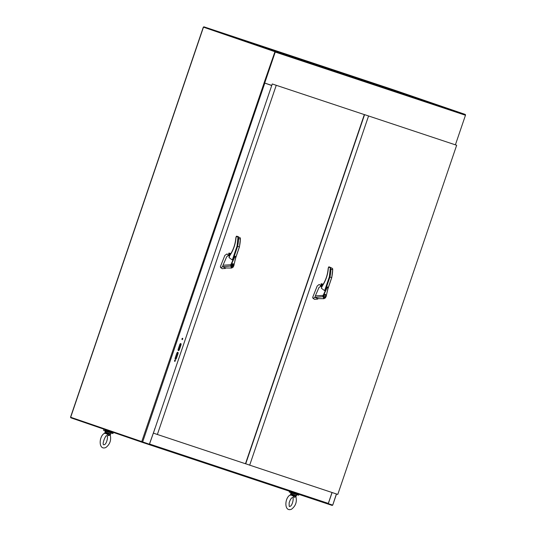 <?xml version="1.0" encoding="UTF-8"?>
<svg xmlns="http://www.w3.org/2000/svg" width="536" height="536" viewBox="0 0 536 536"><rect width="100%" height="100%" fill="white"/><g stroke="black" fill="none" stroke-linecap="round" stroke-linejoin="round"><path stroke-width="0.8" d="M394.081 89.994L465.127 114.389L274.901 51.201L203.861 26.8L394.081 89.994M274.901 51.201A0.704 0.603 108.4 0 1 275.243 52.059L264.697 83.047L264.322 82.919L274.868 51.932M274.754 51.644L203.707 27.242L203.861 26.8M275.243 52.059L465.469 115.253A0.704 0.603 -71.6 0 0 465.127 114.389M465.469 115.253L455.399 144.834M271.772 85.398L264.697 83.047M154.636 429.49L149.524 444.016A0.704 0.603 108.4 0 1 148.854 444.512L148.995 444.089M332.367 504.999L332.22 505.441L148.847 444.525L141.993 442.247L142.141 441.805M141.993 442.247L70.759 417.779L70.906 417.343M148.847 444.525L327.509 503.873A0.704 0.603 -71.6 0 0 328.307 503.405L332.019 492.504M154.542 429.041A0.704 0.603 108.4 0 1 154.783 429.048L149.376 444.21L70.531 417.209L203.332 27.115L274.941 51.711L264.087 82.839L274.941 51.711M297.627 494.205L289.433 491.432L297.708 493.971M264.114 82.846L271.725 85.532L264.087 82.839M274.713 51.63L203.332 27.115M203.479 27.168L70.678 417.263M175.225 357.914L176.806 353.264A1.226 0.636 -71 0 1 177.811 352.299A1.226 0.636 -71 0 1 178.019 353.666L176.431 358.309A1.226 0.636 -71 0 1 175.433 359.274A1.226 0.636 -71 0 1 175.225 357.914M182.019 338.826A0.69 0.355 -71 0 1 182.582 338.29A0.69 0.355 -71 0 1 182.696 339.054A0.69 0.355 -71 0 1 182.133 339.59A0.69 0.355 -71 0 1 182.019 338.826M179.774 344.548A1.226 0.636 -71 0 1 180.779 343.589A1.226 0.636 -71 0 1 180.98 344.95L179.399 349.599A1.226 0.636 -71 0 1 178.401 350.557A1.226 0.636 -71 0 1 178.193 349.197L179.774 344.548M174.602 360.614A0.69 0.355 -71 0 1 175.165 360.071A0.69 0.355 -71 0 1 175.279 360.842A0.69 0.355 -71 0 1 174.716 361.378A0.69 0.355 -71 0 1 174.602 360.614M177.604 352.299A1.226 0.636 -71 0 1 177.637 353.532L176.056 358.182A1.226 0.636 -71 0 1 175.265 359.147M182.354 338.337A0.69 0.355 -71 0 1 181.985 339.415M180.572 343.583A1.226 0.636 -71 0 1 180.605 344.822L179.024 349.465A1.226 0.636 -71 0 1 178.227 350.437M174.937 360.118A0.69 0.355 -71 0 1 174.569 361.204M336.414 493.964L332.722 505.12L328.2 503.619M328.3 503.652L332.092 492.524M298.84 494.634L298.632 495.244L291.49 492.825L289.226 492.041L289.433 491.432M105.15 429.591L104.956 430.16L113.143 432.947L104.962 430.147M113.143 432.947L112.942 433.55L105.793 431.138L103.535 430.348L103.736 429.745M322.076 286.572L320.642 286.485L321.359 284.321L320.649 286.479L319.034 287.363L315.336 295.885L323.121 295.423L326.86 287.45L327.476 286.901L327.871 287.37M323.121 295.423L323.483 295.557L326.518 288.911C327.898 285.5 328.2 288.924 327.657 289.929L326.123 296.415L325.278 297.929L323.945 298.713L325.372 297.895L326.169 296.421L328.032 287.892L327.449 286.901L324.642 290.646L321.406 288.294L322.015 286.237L321.56 287.544M320.695 286.485L321.426 284.341M315.336 295.885L314.974 297.386L322.9 296.703L323.128 295.423M320.742 286.13L319.778 284.703L318.967 284.569L317.165 286.07L312.656 297.453L313.044 298.338L314.974 297.386L317.995 298.599M322.766 285.018L321.218 285.326L321.714 286.546M322.739 285.058A0.918 0.791 -71.6 0 0 321.319 285.36A0.918 0.791 -71.6 0 0 321.868 286.512M328.601 267.089L328.334 268.335C327.818 274.894 325.727 280.904 322.069 286.351M331.55 277.541L329.352 276.81L330.344 267.752L328.963 266.821L328.226 268.389A31.503 26.947 108.4 0 1 322.015 286.237M325.385 297.788L325.385 297.788C324.072 298.981 323.355 298.612 323.242 296.689L323.483 295.557M323.992 295.611L325.392 294.264C326.136 295.624 325.761 296.71 324.28 297.514C323.831 297.312 323.737 296.676 323.992 295.611M317.52 298.632L323.945 298.713L323.242 296.689M313.044 298.338L314.585 299.376L317.366 299.021M329.58 267.029L332.541 268.482L332.682 269.796A36.327 31.075 108.4 0 1 331.704 277.561L327.911 288.683M327.851 289.065L331.757 277.588L332.755 269.293L332.682 269.796L330.92 269.213L330.344 267.752L328.722 267.203M328.327 267.933L328.226 268.389M321.908 286.392A0.918 0.791 108.4 0 1 322.578 284.871M322.953 284.71L320.937 284.174L322.873 284.837L320.937 284.174L321.627 283.765L322.632 284.248M323.121 284.435L321.185 283.765L323.195 284.301M328.347 267.846L328.334 268.335M324.113 295.651L325.312 294.499C325.928 295.745 325.607 296.676 324.36 297.279L324.113 295.651M229.756 255.9L227.954 255.786L226.715 256.697L223.016 265.22L230.802 264.757L234.54 256.778L235.157 256.235L235.552 256.697M223.016 265.22L222.654 266.72L230.581 266.037L234.199 258.245C235.579 254.835 235.88 258.258 235.338 259.263L233.803 265.749L232.959 267.256L231.626 268.047L233.053 267.23L233.843 265.755L235.706 257.22L235.13 256.235L232.323 259.98L229.086 257.628L229.696 255.572L229.24 256.878M229.06 253.655L228.329 255.813L229.107 253.675M228.423 255.458L227.043 253.903L224.845 255.404L220.33 266.781L220.725 267.672L222.654 266.72L225.669 267.933M230.447 254.345L228.899 254.66L229.395 255.88M230.42 254.392A0.918 0.791 -71.6 0 0 228.993 254.687A0.918 0.791 -71.6 0 0 229.542 255.846M236.282 236.423L236.014 237.669C235.498 244.228 233.408 250.232 229.75 255.685M239.23 246.868L237.033 246.138L238.024 237.086L236.644 236.148L235.907 237.723A31.503 26.947 108.4 0 1 229.696 255.572M233.066 267.122L233.066 267.122C231.753 268.308 231.036 267.946 230.922 266.024L231.163 264.891M231.673 264.938L233.073 263.598C233.817 264.958 233.441 266.044 231.961 266.848C231.512 266.647 231.411 266.01 231.673 264.938M225.2 267.966L231.626 268.047L230.922 266.024M220.725 267.672L222.266 268.71L225.046 268.348M238.399 236.731L236.644 236.148L240.222 237.817L240.363 239.13A36.327 31.075 108.4 0 1 239.378 246.895L235.592 258.017M235.532 258.392L239.438 246.915L240.436 238.627L240.363 239.13L238.6 238.54L238.024 237.086L236.403 236.537M236.008 237.267L235.907 237.723M229.589 255.726A0.918 0.791 108.4 0 1 230.259 254.198M230.634 254.044L228.611 253.508L229.308 253.093L230.312 253.582M230.802 253.763L228.865 253.099L230.882 253.622M236.028 237.173L236.014 237.669M233.046 263.853L232.101 266.633C233.281 265.99 233.595 265.065 233.046 263.853L232.798 263.585M232.925 263.812L231.981 266.593C231.438 265.38 231.753 264.449 232.925 263.812M295.979 496.162L295.57 496.912L295.39 496.376M295.57 496.912L293.775 497.328L293.205 496.122L293.534 495.713L291.765 494.614L290.847 494.788L290.753 493.703L292.073 494.159L291.102 494.949L293.205 496.122M290.633 495.237L291.102 494.949M293.534 495.713L294.311 494.922L292.073 494.159M293.775 497.328L296.046 496.189L294.043 495.519L293.775 497.328M294.15 495.237L290.706 494.051M110.282 434.475L109.873 435.219L109.692 434.689M109.873 435.219L108.078 435.641L107.508 434.435L107.843 434.026L106.068 432.927L105.15 433.101L105.056 432.016L106.383 432.472L105.404 433.262L107.508 434.435M104.935 433.55L105.404 433.262M107.843 434.026L108.62 433.235L106.383 432.472M108.078 435.641L110.349 434.502L108.346 433.832L108.078 435.641M108.453 433.544L105.009 432.364M456.659 145.263L364.581 114.637L456.659 145.263L337.794 494.42L249.696 465.154L245.723 463.787L364.581 114.637M249.696 465.154L368.554 115.997M364.333 114.597L272.261 83.964L364.333 114.597L245.468 463.747L157.37 434.482L153.397 433.122L272.261 83.964M157.37 434.482L276.234 85.331M328.307 503.405L149.524 444.016M264.08 82.993L141.725 441.664M264.764 83.221L142.636 441.972M178.019 353.666L177.637 353.532M176.056 358.182L176.431 358.309M180.605 344.822L180.98 344.95M179.399 349.599L179.024 349.465M324.642 290.646L329.352 276.81M325.714 289.386L329.942 276.978A36.327 31.075 -71.6 0 0 330.92 269.213M322.933 284.194L321.62 283.765M321.399 287.879L321.969 286.237C325.6 280.831 327.677 274.874 328.186 268.362L328.628 267.015M232.323 259.98L237.033 246.138M233.395 258.721L237.615 246.305A36.327 31.075 -71.6 0 0 238.6 238.54M238.406 236.738L237.254 236.363M229.08 257.206L229.649 255.565C233.281 250.165 235.351 244.202 235.867 237.696L236.309 236.349M296.689 494.594L290.947 492.886L290.753 493.703M294.311 494.922L296.488 495.653L296.046 496.189M110.992 432.907L105.25 431.199L105.056 432.016M108.62 433.235L110.791 433.966L110.349 434.502M336.514 493.991L332.722 505.12M112.111 431.983L111.93 432.532M317.151 299.302L318.377 298.525M323.925 297.132L324.36 297.279M324.883 294.344L325.312 294.499M224.832 268.63L226.058 267.859M229.04 253.649L228.303 255.813M230.607 253.528L229.301 253.093M295.718 496.276L295.912 496.638C297.125 501.823 295.664 506.011 291.53 509.2C283.839 512.463 284.509 497.234 290.525 494.829L290.847 494.574M290.023 506.319C292.375 506.024 294.083 497.656 292.629 497.515C291.383 497.756 290.224 499.512 289.159 502.788C289.092 505.703 289.226 506.922 289.561 506.446L290.023 506.319M296.756 494.862L296.488 495.653M295.343 496.591L295.731 496.376M290.68 493.669L290.706 494.366M110.021 434.589L110.215 434.951C111.428 440.136 109.967 444.324 105.84 447.513C98.142 450.776 98.812 435.547 104.828 433.142L105.15 432.887M104.326 444.632C106.677 444.337 108.386 435.969 106.932 435.828C105.9 433.912 101.451 445.101 103.863 444.759L104.326 444.632M111.059 433.175L110.791 433.966M109.646 434.904L110.001 434.555M104.982 431.983L105.009 432.679"/></g></svg>
